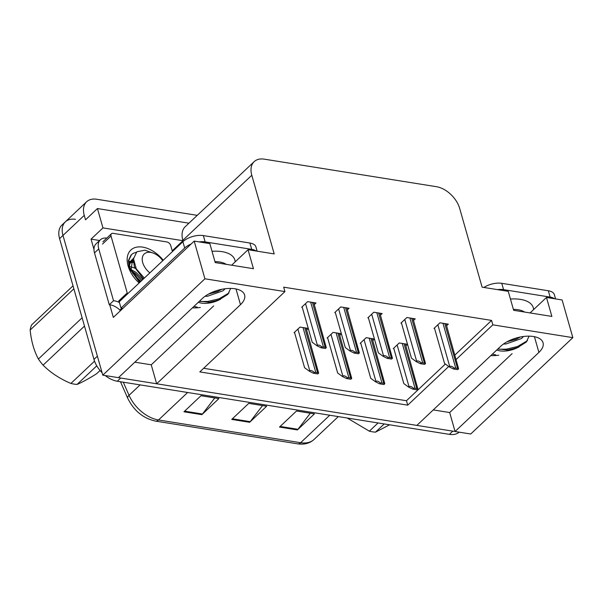 <?xml version="1.0" encoding="UTF-8"?>
<svg xmlns="http://www.w3.org/2000/svg" width="603" height="603" viewBox="0 0 603 603"><rect width="100%" height="100%" fill="white"/><g stroke="black" fill="none" stroke-linecap="round" stroke-linejoin="round"><path stroke-width="0.9" d="M456.192 359.426L492.839 324.844L572.85 337.642L470.717 434.009L455.069 431.507L538.909 352.408A24.158 11.887 164.1 0 0 543.039 342.73A24.158 11.887 164.1 0 0 525.379 336.286A24.158 11.887 164.1 0 0 500.694 346.295L416.854 425.401L156.644 383.779L240.484 304.673A24.158 11.887 164.1 0 0 244.607 294.995A24.158 11.887 164.1 0 0 226.954 288.551A24.158 11.887 164.1 0 0 202.269 298.56L118.429 377.666L102.789 375.164L62.983 235.441A22.65 14.314 -133.3 0 1 65.358 221.836A22.65 14.314 -133.3 0 1 75.496 219.341M93.97 249.438L91.038 239.135L99.608 240.507M572.85 337.642L562.117 299.962L546.476 297.46L551.873 316.424L513.658 310.311L508.261 291.347L482.106 287.164L459.705 208.517A22.65 14.314 46.7 0 0 436.384 186.689L264.302 159.162A22.65 14.314 46.7 0 0 254.165 161.649A22.65 14.314 46.7 0 0 251.798 175.262L274.199 253.908L248.044 249.725L253.448 268.697L215.233 262.584L209.829 243.612L194.189 241.11L113.334 317.404L109.738 304.794M188.95 223.185L97.437 208.548L102.955 227.896L182.965 240.695L172.224 250.825M102.955 227.896L91.038 239.135M254.165 161.649L185.219 226.705A22.65 14.314 46.7 0 0 182.852 240.311L182.965 240.695M97.437 208.548L85.528 219.794L84.262 215.369A22.65 14.314 -133.3 0 1 86.636 201.756A22.65 14.314 -133.3 0 1 96.774 199.261L197.264 215.339M194.189 241.11L204.922 278.79L102.789 375.164M204.922 278.79L284.933 291.588L199.819 371.9L407.726 405.156L448.707 366.488M156.644 383.779L151.24 364.807L134.838 362.184M433.263 409.919L449.665 412.542L455.069 431.507M248.044 249.725L231.642 265.207M546.476 297.46L530.067 312.942M454.933 355.001L491.581 320.419L283.674 287.164L284.933 291.588M491.581 320.419L492.839 324.844M203.648 368.29L406.467 400.731L445.361 364.031M406.467 400.731L407.726 405.156M347.366 309.889L349.084 308.269L340.725 306.927L334.771 312.55L335.351 312.648M380.448 315.181L382.166 313.56L373.807 312.218L367.845 317.841L368.425 317.939M413.522 320.472L415.241 318.851L406.882 317.51L400.927 323.133L401.508 323.223M446.604 325.763L448.323 324.143L439.964 322.801L434.002 328.424L434.582 328.514M314.291 304.598L316.002 302.977L307.643 301.636L301.688 307.259L302.269 307.357M341.351 333.7L333.09 332.381L327.135 338.004L327.715 338.095M339.738 335.343L341.373 333.791M374.425 338.992L366.172 337.672L360.217 343.295L360.798 343.386M372.812 340.635L374.455 339.082M407.507 344.283L399.254 342.964L393.292 348.587L393.872 348.677M405.894 345.926L407.53 344.373M308.269 328.409L300.015 327.09L294.053 332.713L294.641 332.803M306.656 330.052L308.291 328.507M449.665 412.542L512.098 353.637M490.85 355.582A24.158 11.887 164.1 0 0 498.726 355.19M151.24 364.807L213.673 305.902M200.294 307.455A24.158 11.887 -15.9 0 1 192.425 307.847M102.095 372.737A22.65 14.314 -133.3 0 1 93.978 359.411L97.384 356.2L62.983 235.441A22.65 14.314 -133.3 0 1 65.358 221.836L86.636 201.756M455.024 431.356A22.65 14.314 -133.3 0 1 452.8 431.145L120.698 378.028A22.65 14.314 -133.3 0 1 118.542 377.553M93.978 359.411L59.584 238.652A22.65 14.314 -133.3 0 1 61.951 225.047L65.358 221.836M459.2 432.17A22.65 14.314 -133.3 0 1 449.393 434.364L117.291 381.239A22.65 14.314 -133.3 0 1 105.246 375.556M279.498 427.067L296.518 411.005L314.434 413.869L297.407 429.931L279.498 427.067M183.96 411.789L200.987 395.726L218.897 398.591L201.877 414.653L183.96 411.789M231.725 419.424L248.753 403.369L266.662 406.234L249.642 422.296L231.725 419.424M262.554 405.57L250.207 421.655A6.038 3.618 99.1 0 1 249.642 422.296M214.789 397.935L202.442 414.02A6.038 3.618 99.1 0 1 201.877 414.653M310.326 413.213L297.98 429.298A6.038 3.618 99.1 0 1 297.407 429.931M318.655 373.129L317.789 373.943L313.477 373.257L309.362 371.222L309.784 370.822C310.749 370.106 312.264 370.641 314.336 372.443A3.776 1.854 164.1 0 1 315.799 372.45L317.593 372.737A3.776 1.854 164.1 0 1 318.655 373.129L306.09 328.062M294.49 332.298L304.583 367.709L309.362 371.222M313.477 373.257L314.336 372.443M326.283 347.675L325.424 348.489L321.105 347.803L316.997 345.768L317.419 345.368C318.384 344.652 319.899 345.187 321.972 346.989A3.776 1.854 164.1 0 1 323.434 346.996L325.221 347.283A3.776 1.854 164.1 0 1 326.283 347.675L313.726 302.608M302.126 306.852L312.211 342.263L316.997 345.768M321.105 347.803L321.972 346.989M351.73 378.42L350.871 379.234L346.552 378.548L342.436 376.513L342.866 376.114C343.831 375.39 345.346 375.933 347.418 377.727A3.776 1.854 164.1 0 1 348.881 377.742L350.667 378.028A3.776 1.854 164.1 0 1 351.73 378.42L339.172 333.353M327.572 337.59L337.657 373.001L342.436 376.513M346.552 378.548L347.418 377.727M384.812 383.712L383.945 384.526L379.634 383.832L375.518 381.805L375.94 381.405C376.905 380.681 378.42 381.224 380.493 383.018A3.776 1.854 164.1 0 1 381.955 383.033L383.749 383.32A3.776 1.854 164.1 0 1 384.812 383.712L372.247 338.645M360.654 342.881L370.739 378.292L375.518 381.805M379.634 383.832L380.493 383.018M417.887 389.003L417.027 389.817L412.708 389.123L408.6 387.096L409.022 386.696C409.987 385.973 411.502 386.515 413.575 388.309A3.776 1.854 164.1 0 1 415.037 388.324L416.824 388.611A3.776 1.854 164.1 0 1 417.887 389.003L405.329 343.936M393.729 348.172L403.814 383.583L408.6 387.096M412.708 389.123L413.575 388.309M359.365 352.966L358.499 353.78L354.187 353.094L350.072 351.059L350.494 350.66C351.459 349.944 352.974 350.479 355.046 352.28A3.776 1.854 164.1 0 1 356.509 352.288L358.303 352.574A3.776 1.854 164.1 0 1 359.365 352.966L346.8 307.899M335.208 312.135L345.293 347.547L350.072 351.059M354.187 353.094L355.046 352.28M392.44 358.257L391.581 359.071L387.269 358.386L383.154 356.35L383.576 355.951C384.541 355.235 386.056 355.77 388.128 357.571A3.776 1.854 164.1 0 1 389.591 357.579L391.385 357.865A3.776 1.854 164.1 0 1 392.44 358.257L379.882 313.191M368.282 317.427L378.367 352.838L383.154 356.35M387.269 358.386L388.128 357.571M425.522 363.549L424.663 364.363L420.344 363.677L416.228 361.642L416.658 361.242C417.615 360.519 419.138 361.061 421.211 362.855A3.776 1.854 164.1 0 1 422.665 362.87L424.459 363.157A3.776 1.854 164.1 0 1 425.522 363.549L412.957 318.482M401.364 322.718L411.45 358.129L416.228 361.642M420.344 363.677L421.211 362.855M458.604 368.84L457.737 369.654L453.426 368.961L449.31 366.933L449.732 366.534C450.697 365.81 452.212 366.353 454.285 368.147A3.776 1.854 164.1 0 1 455.747 368.162L457.541 368.448A3.776 1.854 164.1 0 1 458.604 368.84L446.039 323.773M434.439 328.009L444.532 363.421L449.31 366.933M453.426 368.961L454.285 368.147M492.417 354.104A24.61 12.105 164.1 0 0 495.674 354.873M520.246 337.024L516.085 339.323L507.055 341.773M523.57 336.474L521.497 338.517L506.038 343.959L503.392 344.079M496.774 349.996A17.065 8.397 164.1 0 0 499.925 350.856A17.065 8.397 164.1 0 0 517.186 347.833L507.749 349.981L497.882 348.949M529.095 336.142L526.306 342.037L517.186 347.833M554.526 298.749A15.098 7.424 164.1 0 0 550.14 297.091L503.565 289.636A15.098 7.424 164.1 0 0 497.437 289.621M555.567 298.915L554.353 294.656A15.098 7.424 164.1 0 0 548.338 290.767L501.764 283.32A15.098 7.424 164.1 0 0 483.885 287.45M527.444 340.672L517.495 346.552L506.271 349.19L498.681 349.212M517.072 337.77L511.05 339.851M518.814 347.155L509.505 349.778M516.492 339.142L507.221 341.75M193.993 306.369A24.61 12.105 164.1 0 0 197.241 307.138M221.821 289.289L217.66 291.588L208.63 294.038M225.145 288.739L223.065 290.782L207.613 296.224L204.967 296.344M198.349 302.261A17.065 8.397 164.1 0 0 201.5 303.121A17.065 8.397 164.1 0 0 218.761 300.098L209.324 302.246L199.457 301.214M230.67 288.415L227.881 294.309L218.761 300.098M256.102 251.014A15.098 7.424 164.1 0 0 251.715 249.356L205.141 241.909A15.098 7.424 164.1 0 0 199.013 241.886M191.106 244.019A15.098 7.424 164.1 0 0 184.691 248.029L121.022 308.095A15.098 7.424 -15.9 0 1 122.778 308.495M257.134 251.18L255.928 246.929A15.098 7.424 164.1 0 0 249.913 243.032L203.339 235.585A15.098 7.424 164.1 0 0 182.89 241.705L119.221 301.771L121.022 308.095M94.505 252.906L98.756 248.888A15.098 9.542 -133.3 0 1 100.339 239.821L96.081 243.831A15.098 9.542 46.7 0 0 94.505 252.906L109.271 304.749A15.098 9.542 -133.3 0 1 119.907 310.07L121.836 308.246M100.339 239.821A15.098 9.542 -133.3 0 1 106.806 238.11M119.907 310.07L120.155 310.967M109.271 304.749L113.522 300.731A15.098 9.542 -133.3 0 1 119.454 302.6M98.756 248.888L113.522 300.731M229.019 292.937L219.07 298.824L207.847 301.455L200.249 301.477M218.648 290.043L212.625 292.116M220.389 299.427L211.08 302.05M218.067 291.407L208.796 294.015M139.142 282.98A26.426 16.703 -133.3 0 1 128.582 267.483A26.426 16.703 -133.3 0 1 128.085 265.915A26.426 16.703 -133.3 0 1 137.1 247.072A26.426 16.703 -133.3 0 1 163.255 260.225M133.512 261.393L130.911 261.649M130.225 261.853L129.637 262.079M133.557 260.406L131.288 260.843M130.738 261.061L129.909 261.491M141.795 280.478L134.959 273.355L131.266 271.131M130.278 270.687L129.803 270.491M142.858 279.468L136.022 272.352L131.062 269.564M127.617 293.857A3.776 2.389 -133.3 0 1 127.233 292.93L111.02 236.029A3.776 2.389 -133.3 0 1 111.419 233.76A3.776 2.389 -133.3 0 1 113.108 233.346L166.843 241.939A3.776 2.389 -133.3 0 1 170.732 245.579L172.435 251.564M119.386 302.352A3.776 2.389 -133.3 0 1 118.716 300.957L127.233 292.93M133.565 258.084L129.027 264.513M384.217 423.932L375.496 432.155A41.524 26.246 -133.3 0 1 372.466 431.816A41.524 26.246 -133.3 0 1 369.338 431.175L378.058 422.952M347.185 418.015L369.338 431.175M375.496 432.155L389.606 424.798M96.774 365.84L77.071 384.428A41.524 26.246 -133.3 0 1 74.033 384.088A41.524 26.246 -133.3 0 1 70.913 383.44L94.543 361.144M84.488 326.102L43.092 365.162C50.69 372.752 59.968 378.842 70.913 383.44M43.092 365.162A41.524 26.246 -133.3 0 1 38.404 359.026L82.121 317.773M73.868 288.807L30.15 330.052C31.281 341.245 34.032 350.901 38.404 359.026M30.15 330.052A41.524 26.246 -133.3 0 1 31.62 324.896L73.023 285.837M136.18 252.333L133.361 253.268L131.552 254.556L128.899 260.104L129.788 267.596L140.182 281.993M131.024 255.054L128.364 260.609L129.261 268.094L139.655 282.498M149.861 272.865A14.382 9.09 -133.3 0 1 142.218 258.83A14.382 9.09 -133.3 0 1 150.66 252.393A14.382 9.09 -133.3 0 1 153.765 253.298A14.382 9.09 -133.3 0 1 162.75 260.707M144.328 278.089L136.27 268.848L133.519 258.838L136.813 251.805L144.871 250.185L153.765 253.298M77.071 384.428C81.94 382.408 88.46 378.842 96.638 373.732L100.06 370.506M141.916 280.365L135.162 273.31L131.658 271.184M133.662 261.401L130.851 261.785M130.105 262.071L129.532 262.358M133.534 258.491L132.502 259.282L131.16 269.865L140.243 281.94M140.853 281.367L132.743 273.393M134.853 268.169L130.399 266.632M133.851 262.493L130.602 262.584M129.788 262.795L129.336 262.953M133.512 258.966L131.431 260.285L129.246 265.629M129.57 268.991L130.399 271.697M138.622 282.506L139.18 282.943M133.58 260.669L134.356 266.858L143.439 278.925M534.431 336.685L538.909 352.408M84.262 215.369L59.584 238.652M251.798 175.262L182.852 240.311M235.999 288.95L240.484 304.673M329.758 415.226L300.633 442.708A7.553 4.522 99.1 0 1 297.641 443.838L155.529 421.105A7.553 4.522 -80.9 0 0 158.521 419.974L300.633 442.708A30.203 19.085 46.7 0 0 314.155 439.383C309.769 443.348 304.266 444.833 297.641 443.838M155.529 421.105C143.145 418.331 133.866 410.696 127.7 398.199A7.553 2.872 -23.7 0 1 129.05 395.319A30.203 19.085 46.7 0 0 158.521 419.974L187.646 392.493M123.283 382.196L129.05 395.319L140.1 384.887M449.393 434.364L452.8 431.145M117.291 381.239L120.698 378.028M232.389 418.806L250.207 421.655M280.154 426.449L297.98 429.298M184.616 411.163L202.442 414.02M297.897 329.087L309.784 370.822M303.015 327.572L315.799 372.45M304.809 327.859L317.593 372.737M305.533 303.633L317.419 345.368M310.651 302.118L323.434 346.996M312.437 302.404L325.221 347.283M330.979 334.379L342.866 376.114M336.097 332.864L348.881 377.742M337.884 333.15L350.667 378.028M364.054 339.67L375.94 381.405M369.172 338.155L381.955 383.033M370.966 338.441L383.749 383.32M397.136 344.961L409.022 386.696M402.254 343.446L415.037 388.324M404.04 343.733L416.824 388.611M338.607 308.924L350.494 350.66M343.725 307.409L356.509 352.288M345.519 307.696L358.303 352.574M371.689 314.216L383.576 355.951M376.807 312.701L389.591 357.579M378.594 312.987L391.385 357.865M404.764 319.507L416.658 361.242M409.882 317.992L422.665 362.87M411.676 318.278L424.459 363.157M437.846 324.798L449.732 366.534M442.964 323.283L455.747 368.162M444.758 323.57L457.541 368.448M510.447 299.043A32.163 15.821 -15.9 0 1 520.472 299.389A32.163 15.821 -15.9 0 1 533.572 309.633M524.663 312.075A24.61 12.105 164.1 0 0 518.015 309.723A24.61 12.105 164.1 0 0 513.387 309.362M550.14 297.091L548.338 290.767M501.764 283.32L503.565 289.636M212.022 251.308A32.163 15.821 -15.9 0 1 222.047 251.655A32.163 15.821 -15.9 0 1 235.147 261.898M226.231 264.34A24.61 12.105 164.1 0 0 219.59 261.988A24.61 12.105 164.1 0 0 214.962 261.627M251.715 249.356L249.913 243.032M203.339 235.585L205.141 241.909M182.89 241.705L184.691 248.029M111.02 236.029L102.51 244.057M127.7 398.199L120.472 381.752M314.155 439.383L338.313 416.59M111.419 233.76L102.902 241.795M132.502 259.282L131.431 260.285"/></g></svg>

